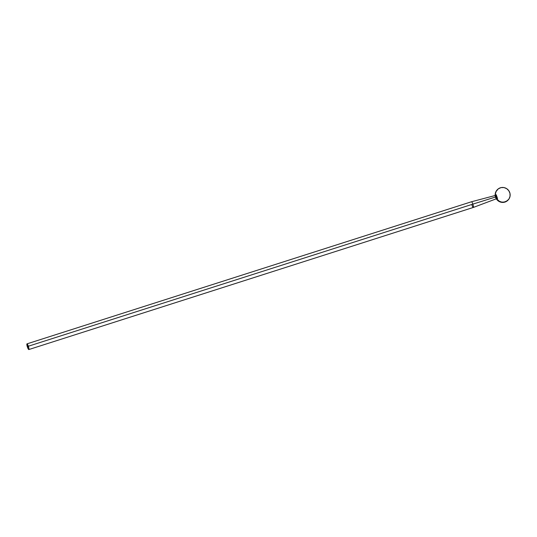 <?xml version="1.0" encoding="UTF-8"?>
<svg xmlns="http://www.w3.org/2000/svg" width="537" height="537" viewBox="0 0 537 537"><rect width="100%" height="100%" fill="white"/><g stroke="black" fill="none" stroke-linecap="round" stroke-linejoin="round"><path stroke-width="0.81" d="M496.161 198.69L496.53 199.18A7.471 7.29 43.2 0 0 507.995 200.167L508.217 199.925A7.471 7.29 -136.8 0 1 505.176 201.845L505.176 201.845A7.471 7.29 -136.8 0 1 496.752 198.938L496.128 196.831L472.849 204.134L28.354 346.231A2.987 0.571 72.3 0 1 28.817 349.553A2.987 0.571 72.3 0 1 27.461 347.184L28.461 349.312L28.87 349.52L28.958 348.781L28.159 345.694L27.051 343.861L27.461 347.184A2.987 0.571 72.3 0 1 26.998 343.861A2.987 0.571 72.3 0 1 28.354 346.231L472.849 204.134A2.987 0.571 72.3 0 1 473.319 207.45A2.987 0.571 72.3 0 1 471.963 205.08M495.268 195.535L495.396 194.971A7.471 7.29 -136.8 0 1 508.948 190.924A7.471 7.29 -136.8 0 1 508.217 199.925M495.309 195.468L471.499 201.758A2.987 0.571 72.3 0 1 472.849 204.134L496.128 196.831L495.409 195.475M497.322 189.702L497.101 189.944A7.471 7.29 43.2 0 0 495.168 195.213L495.852 191.776L497.181 189.863M28.817 349.553L473.312 207.45A2.987 0.571 -107.7 0 0 472.849 204.134A2.987 0.571 -107.7 0 0 471.493 201.758L26.998 343.861M28.011 345.902L28.26 347.103L28.011 345.902M496.752 198.938L499.417 201.301L501.665 202.08L504.028 202.107L507.103 200.892L509.063 198.831L510.063 196.159L509.955 193.28L508.754 190.642L506.639 188.635L503.941 187.567L501.061 187.601L498.282 188.849L496.074 191.541L495.436 193.79L495.396 194.971L496.255 194.756L497.571 198.616L496.752 198.938L496.389 198.22L495.799 195.851L496.255 194.756L497.571 198.616L496.678 198.113L497.571 198.616L496.752 198.938M495.611 197.381L496.06 198.576L498.188 200.898L501.444 202.315L505.626 201.825L508.425 199.657M495.195 196.039L495.49 197.005M495.523 195.683L495.396 194.971L496.255 194.756L495.523 195.683M28.139 346.305L27.756 346.204M28.226 346.983L28.199 346.284L28.139 346.915M496.403 198.764L473.319 207.45"/></g></svg>
